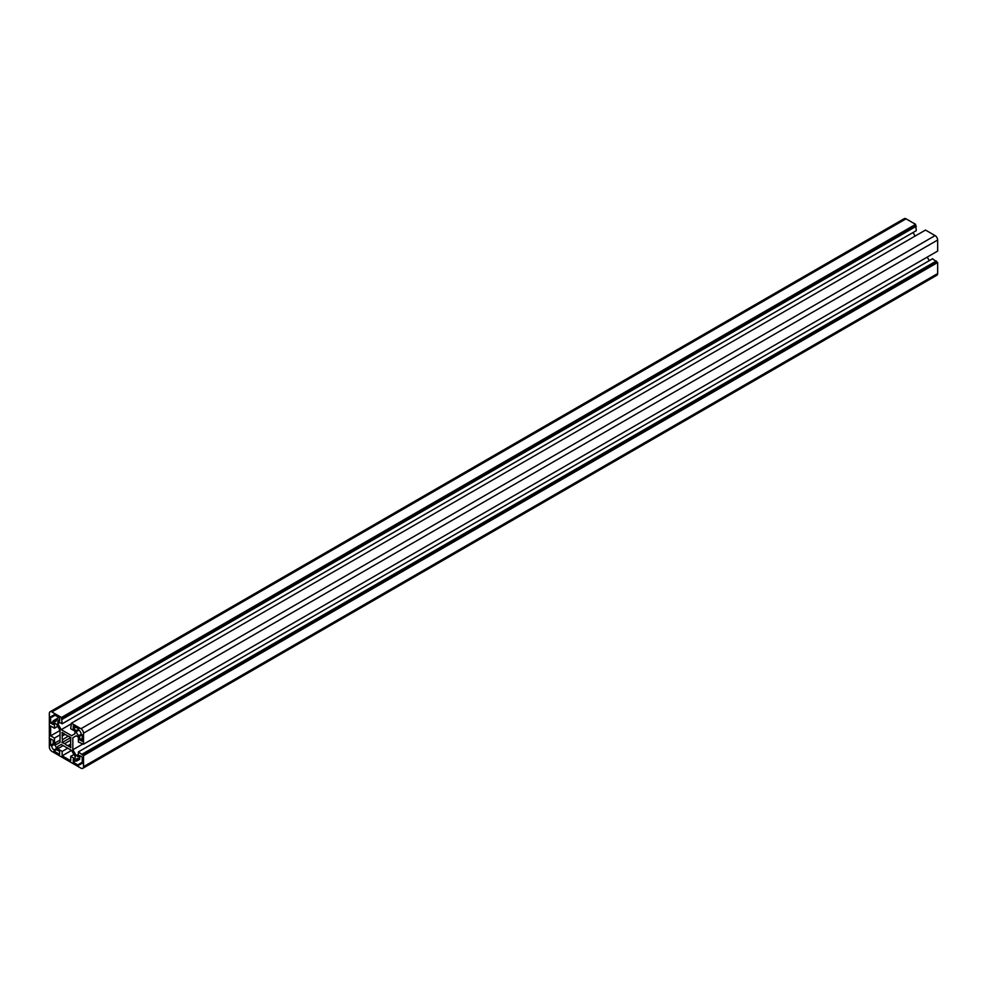 <?xml version="1.0" encoding="UTF-8"?>
<svg xmlns="http://www.w3.org/2000/svg" width="987" height="987" viewBox="0 0 987 987"><rect width="100%" height="100%" fill="white"/><g stroke="black" fill="none" stroke-linecap="round" stroke-linejoin="round"><path stroke-width="1.48" d="M61.231 744.457L71.632 750.465L75.185 756.622L75.185 758.929L70.706 756.338L70.706 760.78L62.156 755.845L62.156 751.403L57.678 748.812L57.678 746.517L61.231 744.457L57.678 746.517M73.939 754.463L70.706 756.338M71.557 750.416L62.156 755.845M67.708 748.208L62.156 751.403M63.23 745.617L57.678 748.812M56.469 744.42L54.47 743.273L54.47 738.091L50.633 735.87L50.633 726.013L54.47 728.233L54.47 723.052L56.469 724.199L60.022 730.368L60.022 742.372L56.469 744.42M60.022 740.065L54.47 743.273M60.022 734.883L54.47 738.091M60.022 730.454L50.633 735.87M57.715 726.358L54.47 728.233M50.633 723.052L50.633 716.636L51.694 717.253A3.319 1.912 60 0 1 52.385 715.735A3.319 1.912 60 0 1 54.051 715.896L54.051 714.674L59.602 717.87L59.602 720.831L56.395 718.98L56.395 719.967A3.319 1.912 60 0 1 55.704 721.485A3.319 1.912 60 0 1 54.051 721.324L53.199 720.831L53.199 724.532L50.633 723.052L53.199 721.571M54.051 715.896L51.694 717.253M58.961 717.5L53.199 720.831M73.26 725.766L78.812 728.974L78.812 730.207A3.319 1.912 60 0 1 81.168 734.266L82.229 734.883L82.229 741.299L79.676 739.818L79.676 736.117L78.812 735.623A3.319 1.912 60 0 1 76.468 731.564L76.468 730.577L73.26 728.727L73.26 725.766M82.229 738.338L79.676 739.818M82.02 734.76L79.676 736.117M78.812 729.22L76.468 730.577M75.826 727.246L73.26 728.727M82.229 757.078L82.229 763.494L81.168 762.877L78.812 764.234L78.812 765.456L73.26 762.26L73.26 759.299L76.468 761.15L76.468 760.163A3.319 1.912 60 0 1 77.159 758.645A3.319 1.912 60 0 1 78.812 758.806L79.676 759.299L79.676 755.598L82.229 757.078M82.229 762.26L81.168 762.877A3.319 1.912 60 0 1 80.478 764.394A3.319 1.912 60 0 1 78.812 764.234M75.826 760.78L73.26 762.26M79.676 759.299L76.468 761.15M54.051 744.506A3.319 1.912 60 0 1 56.395 748.578L56.395 749.552L59.602 751.403L59.602 754.364L54.051 751.156L54.051 749.923A3.319 1.912 60 0 1 51.694 745.864L50.633 745.247L50.633 738.831L53.199 740.312L53.199 744.013L54.051 744.506L51.694 745.864M56.604 749.676L54.051 751.156M56.395 748.578L54.051 749.923M53.199 743.766L50.633 745.247M62.514 739.769L68.362 736.055L70.879 737.499L70.348 740.361A6.045 3.492 60 0 1 70.348 744.297L70.879 747.764L68.14 745.567A6.045 3.492 60 0 1 64.735 743.606L61.996 742.631L62.514 739.769A6.045 3.492 60 0 1 62.514 735.833L61.996 732.366L64.5 733.822L61.996 735.266M70.879 740.053L64.735 743.606M70.879 744.864L68.362 746.308M70.348 744.297L68.14 745.567M70.879 737.499L61.996 742.631M64.5 733.822L64.735 734.562L62.514 735.833M64.735 734.562A6.045 3.492 60 0 1 68.14 736.524M49.35 746.974L49.35 713.441A3.627 2.097 60 0 1 50.103 711.775A3.627 2.097 60 0 1 51.916 711.96L61.478 717.475L62.156 723.792L57.851 721.3L57.851 723.804L61.231 729.664L71.632 735.673L75.012 733.711L75.012 731.219L70.706 728.727L71.385 723.2L80.959 728.727A3.627 2.097 60 0 1 83.513 733.156L83.513 744.21L78.392 742.039L78.392 737.055L76.221 735.808L72.841 737.758L72.841 749.762L76.221 755.635L78.392 756.881L78.392 751.897L83.513 755.647L83.513 766.689A3.627 2.097 60 0 1 82.76 768.355A3.627 2.097 60 0 1 80.959 768.17L51.916 751.403A3.627 2.097 60 0 1 49.35 746.974M62.156 723.792L916.294 230.662L915.615 224.345L906.041 218.83A3.627 2.097 -120 0 0 904.24 218.645L50.103 711.775M915.615 224.345L61.478 717.475M915.615 225.826L61.478 718.955M916.294 226.22L62.156 719.35M60.01 722.546L57.851 723.804M71.385 723.804L61.231 729.664M915.109 236.078L913.061 232.537M71.385 723.89L70.706 724.285M83.513 744.21L937.65 251.08L937.65 240.026A3.627 2.097 -120 0 0 935.084 235.597L925.522 230.07L71.385 723.2M82.92 743.865L82.229 744.26M76.221 735.808L72.841 737.758M82.994 743.902L72.841 749.762M78.392 754.376L76.221 755.635M929.285 260.642L927.237 257.089M82.76 768.355L936.897 275.225A3.627 2.097 -120 0 0 937.65 273.559L937.65 262.517L932.53 258.767L78.392 751.897M936.367 260.987L82.229 754.117M936.367 261.777L82.229 754.907M937.65 262.517L83.513 755.647M56.395 719.967L54.051 721.324M81.168 734.266L78.812 735.623M78.812 730.207L76.468 731.564M78.812 758.806L76.468 760.163M906.041 218.83L51.916 711.96M935.084 235.597L80.959 728.727M937.65 240.026L83.513 733.156M937.65 273.559L83.513 766.689"/></g></svg>
